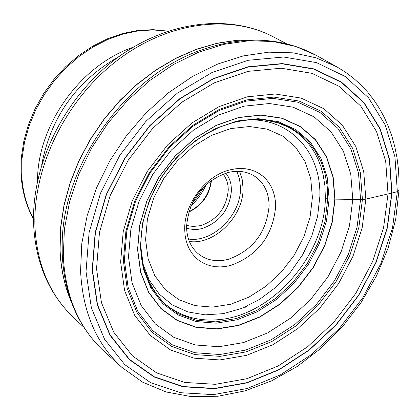 <?xml version="1.0" encoding="UTF-8"?>
<svg xmlns="http://www.w3.org/2000/svg" width="420" height="420" viewBox="0 0 420 420"><rect width="100%" height="100%" fill="white"/><g stroke="black" fill="none" stroke-linecap="round" stroke-linejoin="round"><path stroke-width="0.63" d="M230.669 169.701L235.804 168.772L240.865 168.467L245.774 168.787L250.483 169.733L254.924 171.286L259.046 173.418L262.799 176.106L266.138 179.314L269.02 182.994L271.409 187.1L273.289 191.583L274.627 196.382L275.42 201.437L275.651 206.682C272.785 235.93 257.807 255.518 230.706 265.44L225.661 266.48L220.668 266.915L215.78 266.742L211.066 265.96L206.588 264.574L202.393 262.6L198.539 260.059L195.079 256.977L192.055 253.397L189.515 249.359L187.483 244.907L185.997 240.103L185.068 235.011L184.721 229.682C183.887 203.978 206.084 175.025 230.669 169.701M223.13 174.001L225.062 176.841L226.963 181.151L228.039 185.929L228.281 189.725C226.669 207.711 217.502 219.681 200.786 225.629L193.431 226.453L189.409 225.971L186.553 225.152M225.887 173.072L228.585 177.245L230.05 180.794L231.016 184.627L231.483 190.06C229.74 209.359 219.902 222.206 201.973 228.601L198.529 229.268L194.009 229.493L189.656 228.958L186.569 228.06M186.543 226.821C188.9 199.463 202.787 181.335 228.197 172.447C238.397 170.132 247.349 171.476 255.035 176.484C264.28 183.094 268.968 192.927 269.099 205.989C266.522 232.575 252.914 250.362 228.27 259.355C217.14 262.117 207.459 260.51 199.227 254.541C191.1 248.115 186.874 238.875 186.543 226.821M325.148 196.602L325.353 197.5L327.757 198.912L329.133 199.054L362.418 199.5L365.841 199.112L391.766 193.074L397.346 191.667L398.958 190.433M86.027 271.661L89.072 232.727L100.522 193.184L119.826 155.321L145.913 121.343L177.261 93.23L212.011 72.529L248.147 60.296L283.621 57.02L316.549 62.622L345.277 76.535L368.492 97.771L385.245 125.045L394.942 156.875L397.346 191.667L392.527 227.787L380.83 263.629L362.859 297.644L339.413 328.387L311.498 354.538L280.282 374.913L247.086 388.531L213.371 394.627L180.684 392.721L150.623 382.651L124.772 364.639L104.601 339.334L91.371 307.834L86.027 271.661M391.976 193.022L389.618 159.495L380.221 128.845L364.03 102.606L341.623 82.215L313.934 68.891L282.23 63.567L248.094 66.78L213.355 78.587L179.959 98.516L149.84 125.559L124.766 158.214L106.202 194.602L95.172 232.607L92.201 270.05L97.288 304.857L109.956 335.202L129.323 359.604L154.172 377.008L183.094 386.778L214.578 388.673L247.081 382.846L279.095 369.747L309.215 350.117L336.152 324.907L358.774 295.25L376.105 262.427L387.361 227.855L391.976 193.022M336.835 66.838L316.003 57.803L293.097 52.836L268.669 52.169L243.316 55.907L217.718 64.034L192.549 76.409L168.525 92.752L146.312 112.639L126.562 135.55L109.82 160.839L96.563 187.798L87.145 215.665L81.779 243.663L80.577 271.026C82.598 311.913 96.385 344.038 121.931 367.406L142.622 382.158L166.073 391.955L191.473 396.648L218.033 396.244L244.97 390.899L271.562 380.872L297.098 366.529L320.938 348.317L342.473 326.739L361.163 302.389L376.53 275.887L388.164 247.926L395.719 219.214L398.953 190.507L399 179.345L398.339 168.347L396.968 157.568L394.884 147.053L392.086 136.847L388.589 127.003L384.389 117.569L379.507 108.591L373.947 100.112L367.731 92.185L360.885 84.856L353.435 78.157L345.408 72.14L336.835 66.838L316.507 55.477C282.198 37.013 243.605 35.259 200.723 50.216C125.738 76.167 62.48 164.64 62.176 243.989L62.239 254.405M62.244 254.578C64.349 295.36 78.472 327.779 104.606 351.844C79.207 328.608 65.436 296.777 63.294 256.352L64.386 229.309L69.599 201.663L78.834 174.158L91.864 147.572L108.355 122.645L127.838 100.086L149.762 80.514L173.502 64.454L198.392 52.316L223.734 44.368L248.845 40.761L273.068 41.501L295.806 46.478L316.507 55.477M323.001 174.043L324.886 185.551L325.353 197.5C325.4 254.452 272.69 315.299 218.93 319.636L218.899 319.641M140.794 246.456L141.288 233.982L143.257 221.267C152.266 183.892 172.993 154.896 205.448 134.285L218.075 127.759L230.984 123.044L243.915 120.215L256.62 119.306L268.858 120.32L280.397 123.212L291.029 127.906L300.573 134.29L308.863 142.233L315.761 151.567L321.163 162.109L324.991 173.654L327.196 185.997L327.757 198.912L325.091 220.915L318.129 242.828L307.214 263.655L292.866 282.44L275.735 298.326L256.599 310.564L236.323 318.554L215.849 321.862L196.151 320.25L178.211 313.714L162.955 302.468L151.216 286.996L143.666 268.012L140.794 246.456M140.375 247.081L142.417 223.834L149.363 200.356L160.865 177.928L176.316 157.784L194.859 141.026L215.476 128.552L237.022 120.992L258.337 118.681L278.313 121.653L295.937 129.654L310.38 142.175L320.98 158.513L327.306 177.797L329.133 199.054L326.44 221.267L319.405 243.385L308.39 264.406L293.906 283.369L276.617 299.407L257.297 311.766L236.833 319.835L216.164 323.18L196.282 321.562L178.169 314.974L162.761 303.629L150.906 288.01L143.283 268.847L140.375 247.081M137.666 249.443L139.792 225.136L147.047 200.576L159.08 177.109L175.245 156.03L194.654 138.5L216.216 125.459L238.749 117.563L261.03 115.169L281.888 118.298L300.284 126.683L315.336 139.786L326.377 156.865L332.945 177.009L334.819 199.206L331.984 222.385L324.629 245.464L313.126 267.398L298.016 287.185L279.983 303.928L259.833 316.838L238.481 325.29L216.909 328.813L196.145 327.164L177.219 320.313L161.112 308.5L148.706 292.21L140.721 272.192L137.666 249.443M137.555 249.538L139.687 225.188L146.953 200.582L159.007 177.072L175.203 155.957L194.644 138.401L216.248 125.333L238.817 117.427L261.135 115.028L282.03 118.167L300.457 126.567L315.536 139.692L326.587 156.802L333.17 176.978L335.044 199.211L332.204 222.427L324.839 245.548L313.315 267.514L298.179 287.332L280.114 304.106L259.933 317.037L238.544 325.505L216.935 329.038L196.14 327.385L177.182 320.528L161.044 308.69L148.617 292.373L140.616 272.328L137.555 249.538M128.494 256.861L130.877 229.105L139.146 201.023L152.901 174.169L171.402 150.05L193.609 130.016L218.269 115.143L243.994 106.181L269.393 103.525L293.118 107.184L313.981 116.828L330.997 131.822L343.423 151.3L350.763 174.227L352.784 199.437L349.482 225.734L341.082 251.895L328.02 276.754L310.889 299.197L290.456 318.213L267.635 332.918L243.432 342.599L218.951 346.721L195.353 344.978L173.796 337.328L155.41 324.004L141.209 305.545L132.037 282.791L128.494 256.861M124.373 260.085L126.866 230.806L135.581 201.164L150.097 172.82L169.628 147.357L193.074 126.215L219.098 110.534L246.241 101.11L273.005 98.343L297.985 102.244L319.93 112.445L337.801 128.279L350.826 148.816L358.496 172.956L360.57 199.49L357.058 227.147L348.201 254.657L334.451 280.791L316.439 304.395L294.966 324.403L270.974 339.895L245.527 350.117L219.776 354.512L194.938 352.737L172.226 344.747L152.838 330.766L137.844 311.367L128.137 287.411L124.373 260.085M123.38 260.852L125.9 231.21L134.72 201.196L149.42 172.489L169.197 146.711L192.938 125.302L219.292 109.426L246.771 99.892L273.861 97.099L299.14 101.057L321.342 111.395L339.418 127.428L352.585 148.218L360.334 172.652L362.418 199.5L358.853 227.477L349.892 255.313L335.974 281.752L317.756 305.629L296.037 325.873L271.766 341.555L246.02 351.907L219.97 356.365L194.828 354.585L171.848 346.51L152.213 332.377L137.03 312.753L127.202 288.514L123.38 260.852M120.635 262.075L123.207 231.646L132.253 200.828L147.347 171.344L167.659 144.869L192.045 122.892L219.103 106.601L247.312 96.831L275.121 93.986L301.051 98.075L323.81 108.707L342.326 125.176L355.803 146.517L363.725 171.581L365.841 199.112L362.171 227.792L352.968 256.321L338.704 283.416L320.03 307.886L297.775 328.639L272.906 344.726L246.519 355.362L219.807 359.951L194.024 358.16L170.441 349.907L150.286 335.438L134.684 315.32L124.577 290.462L120.635 262.075M96.542 268.826L99.456 232.454L110.187 195.552L128.221 160.22L152.565 128.51L181.802 102.244L214.232 82.866L247.973 71.363L281.143 68.203L311.966 73.332L338.914 86.242L360.733 106.029L376.519 131.518L385.697 161.322L388.022 193.94L383.555 227.84L372.608 261.502L355.745 293.459L333.716 322.34L307.487 346.878L278.156 365.967L246.992 378.688L215.371 384.321L184.753 382.436L156.639 372.892L132.505 355.929L113.726 332.168L101.451 302.657L96.542 268.826M92.437 269.981L95.408 232.596L106.423 194.654L124.955 158.324L149.987 125.717L180.059 98.721L213.407 78.818L248.089 67.027L282.172 63.819L313.829 69.132L341.481 82.436L363.851 102.795L380.021 128.987L389.403 159.595L391.766 193.074L387.156 227.855L375.916 262.379L358.612 295.155L336.021 324.77L309.12 349.944L279.043 369.548L247.076 382.62L214.625 388.437L183.188 386.542L154.308 376.787L129.496 359.405L110.166 335.034L97.514 304.736L92.437 269.981M145.583 239.584L147.409 219.051L153.541 198.403L163.663 178.684L177.251 160.981L193.562 146.249L211.701 135.266L230.685 128.594L249.491 126.525L267.146 129.103L282.76 136.117L295.586 147.142L305.041 161.548L310.721 178.579L312.406 197.442L310.07 217.109L303.875 236.702L294.126 255.318L281.295 272.108L265.96 286.277L248.834 297.171L230.696 304.248L212.394 307.12L194.812 305.597L178.82 299.681L165.239 289.58L154.807 275.73L148.118 258.788L145.583 239.584M142.574 262.847L149.168 279.925L159.28 294.157L172.405 304.962L187.918 311.934L205.128 314.848L223.277 313.645L241.616 308.453L259.397 299.518L275.914 287.243L290.519 272.139L302.636 254.809L311.798 235.946L317.615 216.29L319.841 196.56C321.452 151.489 288.508 116.151 244.566 120.194M70.765 300.426C64.381 284.991 60.816 268.112 60.076 249.785L60.674 227.808L64.066 205.406L70.219 182.941L79.034 160.844L90.353 139.545L103.971 119.469L119.616 100.994L136.988 84.488L155.741 70.25L175.502 58.548L195.888 49.576L216.505 43.465L236.969 40.299L256.904 40.089M258.116 40.105L238.13 40.126L217.591 43.123L196.87 49.093L176.369 57.965L156.471 69.599L137.582 83.8L120.067 100.306L104.281 118.813L90.542 138.952L79.112 160.325L70.214 182.516L63.998 205.091L60.569 227.603L59.965 249.685C60.727 268.517 64.465 285.81 71.174 301.565M83.774 327.201L73.111 317.111C49.865 294.798 37.16 264.957 34.991 227.588L34.991 227.514C32.413 168.777 64.528 101.792 115.133 62.039C165.774 22.265 229.136 13.419 273.452 36.907L286.451 43.738M244.619 307.766L246.43 306.427M118.976 56.563C76.713 80.761 50.972 116.765 41.743 164.582M132.972 47.324C80.514 64.974 37.265 125.47 37.527 180.81M33.5 218.799C26.434 205.674 22.491 190.932 21.677 174.568L22.034 158.419L24.533 142.086L29.122 125.801L35.726 109.904L44.221 94.721L54.437 80.556L66.155 67.704L79.144 56.432L93.124 46.951L107.814 39.454L122.908 34.067L138.107 30.881L153.106 29.936L167.617 31.227M204.188 186.307L198.728 195.206L192.071 203.249M190.706 206.299L196.072 200.571L199.7 195.899L202.944 190.958L206.63 184.023M188.643 212.147C202.062 205.643 209.68 194.985 211.496 180.18M188.465 239.012C212.741 243.023 241.216 214.919 240.497 187.908L239.584 179.167L236.859 171.323M189.378 241.505C214.594 245.217 243.768 216.09 243.054 188.181L242.172 179.345L239.516 171.381M218.93 319.636C201.721 321.237 186.407 317.882 172.988 309.582C162.283 305.014 139.85 277.106 140.816 246.304L141.304 233.919L143.257 221.267C152.271 183.897 172.998 154.901 205.448 134.285L220.19 126.866L235.205 121.952L250.068 119.637L264.38 119.931L277.783 122.766L288.855 127.423L295.071 131.208L300.788 135.655L305.986 140.737L310.616 146.402L314.664 152.623L318.092 159.338L320.88 166.509L323.006 174.074M104.606 351.844L121.931 367.406M73.111 317.111C48.92 293.695 35.763 263.051 33.652 225.178M273.452 36.907C227.267 12.574 163.28 21.814 113.127 60.963C62.963 100.175 31.169 165.953 33.642 224.952M167.905 31.127L153.174 29.657L137.996 30.45L122.656 33.511L107.457 38.782L92.694 46.174L78.666 55.545L65.646 66.717L53.897 79.464L43.659 93.545L35.144 108.659L28.508 124.52L23.887 140.794L21.373 157.164L21 173.308M33.5 219.103C25.993 205.506 21.829 190.271 21.005 173.397M188.743 211.801C201.737 205.27 209.223 194.796 211.202 180.39"/></g></svg>
